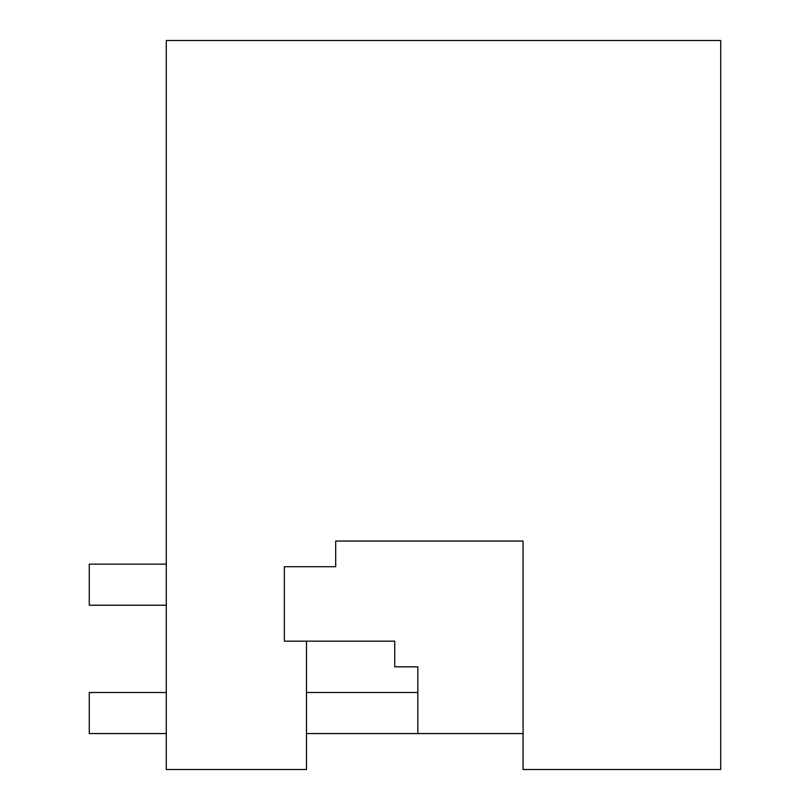 <?xml version="1.0" encoding="UTF-8"?>
<svg xmlns="http://www.w3.org/2000/svg" width="810" height="810" viewBox="0 0 810 810"><rect width="100%" height="100%" fill="white"/><g stroke="black" fill="none" stroke-linecap="round" stroke-linejoin="round"><path stroke-width="1.21" d="M394.733 641.155L306.484 641.155L306.484 769.5L166.283 769.5L166.283 40.5L720.728 40.5L720.728 769.5L523.078 769.5L523.078 541.05L335.694 541.05L335.694 566.716L284.361 566.716L284.361 641.155L394.733 641.155L394.733 666.822L417.839 666.822L417.839 733.566L523.078 733.566L306.484 733.566M166.283 564.145L89.272 564.145L89.272 605.222L166.283 605.222M166.283 733.566L89.272 733.566L89.272 692.489L166.283 692.489M417.839 692.489L306.484 692.489"/></g></svg>
